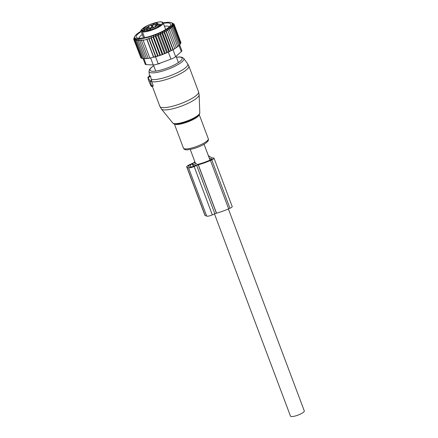<?xml version="1.0" encoding="UTF-8"?>
<svg xmlns="http://www.w3.org/2000/svg" width="438" height="438" viewBox="0 0 438 438"><rect width="100%" height="100%" fill="white"/><g stroke="black" fill="none" stroke-linecap="round" stroke-linejoin="round"><path stroke-width="0.66" d="M151.652 85.974L150.059 81.008L147.924 77.389L148.526 80.346L151.148 86.209L151.707 86.439L151.652 85.974L153.114 85.405L151.597 81.348M150.261 81.736L151.712 81.38L150.579 76.349C150.289 75.506 150.108 75.429 150.031 76.113M151.712 81.38L150.239 81.753M151.734 86.423L153.152 86.094L151.707 86.439M153.097 86.089L153.114 85.405M228.379 208.948L304.29 410.904A7.38 1.725 159.4 0 1 303.594 412.125A7.38 1.725 159.4 0 1 296.099 415.761A7.38 1.725 159.4 0 1 290.476 416.1L214.483 213.93M160.593 62.962L158.551 63.855A2.36 2.223 -68.7 0 1 158.238 63.833M152.123 28.169A2.508 0.586 159.4 0 1 153.043 27.835M152.889 27.118L152.128 25.103L151.657 24.9L152.413 26.915L152.889 27.118A3.247 0.756 -20.6 0 0 155.293 26.811M152.413 26.915L151.915 27.074L151.159 25.059L151.657 24.9M149.309 28.235A2.36 0.553 -20.6 0 0 151.915 27.074M150.683 28.306A2.365 0.553 159.4 0 1 151.077 28.536A2.365 0.553 159.4 0 1 149.473 29.636A2.365 0.553 159.4 0 1 147.037 30.266A2.365 0.553 159.4 0 1 146.692 30.184A2.365 0.553 159.4 0 1 147.951 29.067A2.365 0.553 159.4 0 1 150.683 28.306M147.004 27.966A2.365 0.553 159.4 0 1 143.56 28.831A2.365 0.553 159.4 0 1 144.452 27.901A2.365 0.553 159.4 0 1 146.807 27.041A2.365 0.553 159.4 0 1 147.951 27.178A2.365 0.553 159.4 0 1 147.004 27.966M153.196 24.807A2.365 0.553 159.4 0 1 152.851 24.725A2.365 0.553 159.4 0 1 154.116 23.608A2.365 0.553 159.4 0 1 156.842 22.847A2.365 0.553 159.4 0 1 157.242 23.072A2.365 0.553 159.4 0 1 155.632 24.178A2.365 0.553 159.4 0 1 153.196 24.807M159.427 25.212A2.365 0.553 159.4 0 1 155.983 26.077A2.365 0.553 159.4 0 1 156.875 25.147A2.365 0.553 159.4 0 1 159.229 24.287A2.365 0.553 159.4 0 1 160.374 24.429A2.365 0.553 159.4 0 1 159.427 25.212M142.783 31.328L142.569 30.753L143.784 29.642A8.859 2.07 -20.6 0 0 144.069 29.516L146.703 28.355L147.031 29.242M144.485 30.507L144.973 30.156A2.803 0.657 159.4 0 1 143.445 31.043L142.908 31.262L143.445 31.043M152.128 25.103A3.247 0.756 -20.6 0 0 155.994 24.249L157.746 23.603A2.36 0.553 -20.6 0 0 157.614 23.904A2.36 0.553 -20.6 0 0 158.644 23.986L157.176 24.758A3.247 0.756 -20.6 0 0 155.112 26.324A3.247 0.756 -20.6 0 0 155.26 26.461L155.731 26.663L155.375 26.882A2.36 0.553 -20.6 0 0 152.72 28.054L151.751 28.01A3.247 0.756 -20.6 0 0 147.885 28.864L145.252 30.03A8.859 2.07 -20.6 0 0 144.973 30.156M148.679 26.685L148.504 26.231A2.36 0.553 -20.6 0 0 151.159 25.059M148.504 26.231L148.132 26.439L148.619 26.658A3.247 0.756 159.4 0 1 148.767 26.789A3.247 0.756 159.4 0 1 146.703 28.355M142.454 31.76L141.764 30.315L141.425 30.468A11.218 2.617 159.4 0 1 145.898 26.406A11.218 2.617 159.4 0 1 160.576 21.911A11.218 2.617 159.4 0 1 157.981 26.713A11.218 2.617 159.4 0 1 143.106 31.191L142.476 31.947L144.622 37.657M141.425 30.468L141.145 31.372L143.582 37.849M166.741 52.779L160.018 34.903L160.264 33.102L167.535 52.45L165.268 53.436L158.003 34.109L157.757 35.85L155.654 35.171L155.485 36.732L153.344 36.212L153.223 37.542L151.088 37.214L151.006 38.27L148.942 38.155L148.893 38.9L146.9 39.004L146.872 39.447L143.144 40.274L143.171 39.825L141.414 40.559L141.463 39.814L139.793 40.756L139.875 39.699L138.293 40.849L138.413 39.524L136.957 40.838L137.132 39.272L135.824 40.712L136.065 38.966L134.909 40.466L141.627 58.342L142.443 58.32M134.756 36.524L133.908 38.588M134.909 40.466L135.254 38.643L134.247 40.11L134.756 38.254L133.842 39.644L134.504 37.767L133.71 39.075L134.504 37.192L133.842 38.413M163.171 22.885A20.077 4.687 -20.6 0 1 171.302 22.677A20.077 4.687 -20.6 0 1 154.198 35.308A20.077 4.687 159.4 0 1 134.816 36.392A20.077 4.687 159.4 0 1 141.069 31.197M133.71 39.075L133.88 39.535M133.842 39.644L140.795 57.531M134.247 40.11L140.965 57.98L141.496 57.986M136.957 40.838L143.675 58.708L144.967 58.61M138.293 40.849L145.011 58.725L146.944 58.511M139.793 40.756L146.511 58.626L148.433 58.358M141.414 40.559L148.132 58.435L150.037 58.101M143.144 40.274L149.862 58.145L161.688 54.909L171.099 50.72M146.872 39.447L153.59 57.318L155.61 56.776L148.893 38.9M146.9 39.004L153.771 57.274M148.942 38.155L155.912 56.699L157.724 56.146L151.006 38.27M151.088 37.214L158.156 56.026L159.941 55.418L153.223 37.542M153.344 36.212L160.5 55.248L162.202 54.608L155.485 36.732M180.735 42.152L174.078 24.221L171.789 22.896L173.032 23.455M180.648 42.929L180.927 42.661L174.209 24.791L172.545 23.772L174.078 24.221M180.281 43.762L180.795 43.324L174.078 25.453L172.545 24.353L174.209 24.791M179.646 44.66L180.396 44.074L173.678 26.198L172.293 25.015L174.078 25.453M178.321 45.913L179.733 44.895L173.015 27.025L171.789 25.754L173.678 26.198M177.346 46.773L178.819 45.787L172.101 27.912L171.05 26.565L173.015 27.025M176.153 47.682L177.664 46.729L170.946 28.853L170.075 27.43L172.101 27.912M174.757 48.623L167.48 29.275L174.757 48.623L176.284 47.715L168.882 28.333L170.946 28.853M173.169 49.582L172.928 49.751L166.205 31.875L165.898 30.233L173.169 49.582L174.696 48.722M169.539 51.509L168.92 51.788L162.202 33.918L162.263 32.16L169.539 51.509L171.422 50.545L170.99 50.775L164.272 32.905L164.151 31.202L171.422 50.545L172.928 49.751M167.535 52.45L168.92 51.788M165.268 53.436L164.48 53.726L157.757 35.85M155.654 35.171L162.876 54.383L164.48 53.726M162.876 54.383L162.202 54.608M173.793 24.068L173.672 23.756M179.711 44.911L181.869 50.66A5.902 1.38 -20.6 0 1 181.31 51.635L175.616 56.677A5.902 1.38 -20.6 0 1 170.995 59.119L158.211 63.844A5.902 1.38 159.4 0 1 153.24 64.944L146.144 64.621A5.902 1.38 159.4 0 1 145.241 64.26L143.095 58.561M139.131 38.237A16.118 3.761 159.4 0 1 142.306 34.492M164.414 26.187A16.118 3.761 159.4 0 1 166.675 26.066A16.118 3.761 159.4 0 1 169.271 26.904M141.233 31.635A18.484 4.314 -20.6 0 0 137.023 37.871A18.484 4.314 -20.6 0 0 139.224 38.237A18.484 4.314 -20.6 0 0 157.373 33.677A18.484 4.314 -20.6 0 0 170.612 25.245A18.484 4.314 -20.6 0 0 167.683 22.94A18.484 4.314 -20.6 0 0 163.341 23.329M158.003 34.109L160.018 34.903M160.264 33.102L162.202 33.918M162.263 32.16L164.272 32.905M164.151 31.202L166.205 31.875M165.898 30.233L167.978 30.852M167.48 29.275L169.566 29.839M171.302 22.677L173.01 23.395M160.5 55.248L159.941 55.418M158.156 56.026L157.724 56.146M155.912 56.699L155.61 56.776M143.609 58.533L142.542 58.582L135.824 40.712M194.91 161.852A21.402 4.999 159.4 0 0 193.58 162.75A2.973 0.695 159.4 0 1 193.514 162.799A2.951 0.69 159.4 0 1 192.227 163.489L189.714 164.6A4.725 1.1 159.4 0 0 186.708 166.873L204.891 215.244A4.725 1.1 159.4 0 0 205.104 215.441L206.698 216.126A4.725 1.1 159.4 0 0 212.321 214.883L214.839 213.771A2.951 0.69 159.4 0 1 216.41 213.202A2.973 0.695 159.4 0 1 216.509 213.175A21.402 4.999 159.4 0 0 228.636 208.838L229.95 208.258A3.542 0.827 159.4 0 0 232.206 206.55L214.023 158.184A3.542 0.827 159.4 0 1 211.768 159.886L229.95 208.258M228.636 208.838L210.454 160.467A21.402 4.999 159.4 0 1 198.326 164.803A2.973 0.695 159.4 0 0 198.228 164.836A2.951 0.69 159.4 0 0 196.657 165.405L194.144 166.517A4.725 1.1 159.4 0 1 188.521 167.759L186.922 167.07A4.725 1.1 159.4 0 1 186.708 166.873M195.151 162.498A19.338 4.517 159.4 0 0 194.439 163.024L197.691 164.431A19.338 4.517 159.4 0 0 209.835 160.198L211.149 159.618A1.478 0.345 159.4 0 0 212.091 158.912A1.478 0.345 159.4 0 0 211.669 158.824L211.669 158.824A3.739 0.871 159.4 0 1 210.771 158.77L211.1 159.64M192.698 163.823L195.901 165.214L193.612 166.287A2.951 0.69 159.4 0 1 190.097 167.064L188.504 166.374A2.951 0.69 159.4 0 1 188.367 166.254A2.951 0.69 159.4 0 1 190.245 164.83L192.698 163.823L193.623 166.281M208.411 155.819A3.542 0.827 159.4 0 1 209.063 156.037A3.542 0.827 159.4 0 1 209.068 156.18L209.172 156.459L209.068 156.185A3.926 0.914 159.4 0 0 209.074 156.339A3.926 0.914 159.4 0 0 209.249 156.503L212.611 157.954A1.67 0.389 159.4 0 0 213.01 157.981A3.542 0.827 159.4 0 1 214.023 158.184M210.454 160.467L211.768 159.886M209.276 158.123L210.771 158.77M176.815 107.677A20.23 4.725 159.4 0 1 161.381 108.996L159.848 106.335A20.668 4.823 159.4 0 0 175.813 105.317A20.668 4.823 159.4 0 0 198.54 91.794L199.142 94.805A20.23 4.725 159.4 0 1 176.815 107.677M199.794 112.884C199.317 113.623 201.13 113.393 196 117.181A13.896 3.247 159.4 0 1 184.119 122.432A13.896 3.247 159.4 0 1 178.48 123.768C172.123 124.293 173.64 123.275 172.796 123.029A14.465 3.378 -20.6 0 0 183.834 122.082A14.465 3.378 -20.6 0 0 199.794 112.884L199.142 94.805M198.54 91.794L188.855 66.028A20.668 4.823 159.4 0 1 166.128 79.546A20.668 4.823 159.4 0 1 151.696 81.627M199.164 114.532A13.288 3.099 159.4 0 1 184.507 123.012A13.288 3.099 159.4 0 1 174.351 123.855M188.855 66.028L187.639 63.778A20.362 4.752 159.4 0 1 165.389 77.373A20.362 4.752 159.4 0 1 151.466 79.486M199.186 114.499L208.302 138.753A13.288 3.099 159.4 0 1 193.695 147.442A13.288 3.099 159.4 0 1 183.434 148.099L174.319 123.85M187.639 63.778L183.719 58.385A18.588 4.336 159.4 0 1 163.412 70.792A18.588 4.336 159.4 0 1 148.997 71.438L149.473 69.565L151.132 67.638L153.722 65.705M176.41 57.258A17.159 4.008 159.4 0 1 180.702 60.816A17.159 4.008 159.4 0 1 163.27 69.368A17.159 4.008 159.4 0 1 150.918 70.978A17.159 4.008 159.4 0 1 153.749 65.777M148.23 77.521L150.579 76.349M150.059 81.008L151.712 80.181M144.436 30.501L144.069 29.516M142.569 30.753A2.212 0.515 -20.6 0 0 142.142 30.928L141.145 31.372A11.81 2.759 159.4 0 1 141.085 31.251L143.565 37.849M155.26 26.461L155.413 26.871M157.735 24.517L157.401 23.63M155.994 24.249L156.344 25.169M141.764 30.315A2.803 0.657 159.4 0 1 143.784 29.642M143.39 31.071L144.682 30.331M141.085 31.251C140.072 30.715 141.649 29.105 145.821 26.422C151.236 23.334 160.111 21.303 161.387 21.9C162.613 22.157 163.215 22.502 163.193 22.94A11.81 2.759 159.4 0 1 158.501 27.255A11.81 2.759 159.4 0 1 142.476 31.947M159.848 63.236A2.36 0.504 66.4 0 1 159.81 63.576M158.211 63.844L155.567 56.814M170.995 59.119L168.356 52.095M181.31 51.635L178.983 45.437M175.616 56.677L172.999 49.702M153.24 64.944L150.628 57.997M146.144 64.621L143.916 58.692M186.922 167.07L205.104 215.441M188.521 167.759L206.698 216.126M194.144 166.517L212.321 214.883M196.657 165.405L214.839 213.771M198.228 164.836L216.41 213.202M192.348 163.9L193.295 166.418M190.245 164.83L191.088 167.07M198.326 164.803L216.509 213.175M211.669 158.824L211.828 159.251L211.663 158.824M172.796 123.029L161.381 108.996M208.302 138.753C208.406 140.653 208.806 140.248 206.397 142.679C203.484 144.89 199.482 146.807 194.379 148.422C185.416 150.705 184.59 149.933 183.434 148.099M183.719 58.385L182.126 57.29L179.607 56.94L176.383 57.186M148.997 71.438L149.424 76.179M147.934 77.187L150.146 75.692M152.314 86.297L159.848 106.335M190.251 149.457L195.605 163.697M204.07 144.266L210.026 160.116M176.049 56.294L178.408 62.574M153.437 64.95L155.747 71.093M155.326 26.893L155.112 26.324M157.828 24.473L157.614 23.904M148.767 26.789L149.342 28.322M163.193 22.94L165.674 29.538M157.784 63.713L159.169 63.822M134.816 36.392L134.482 37.071M209.063 156.037L209.238 156.497"/></g></svg>
